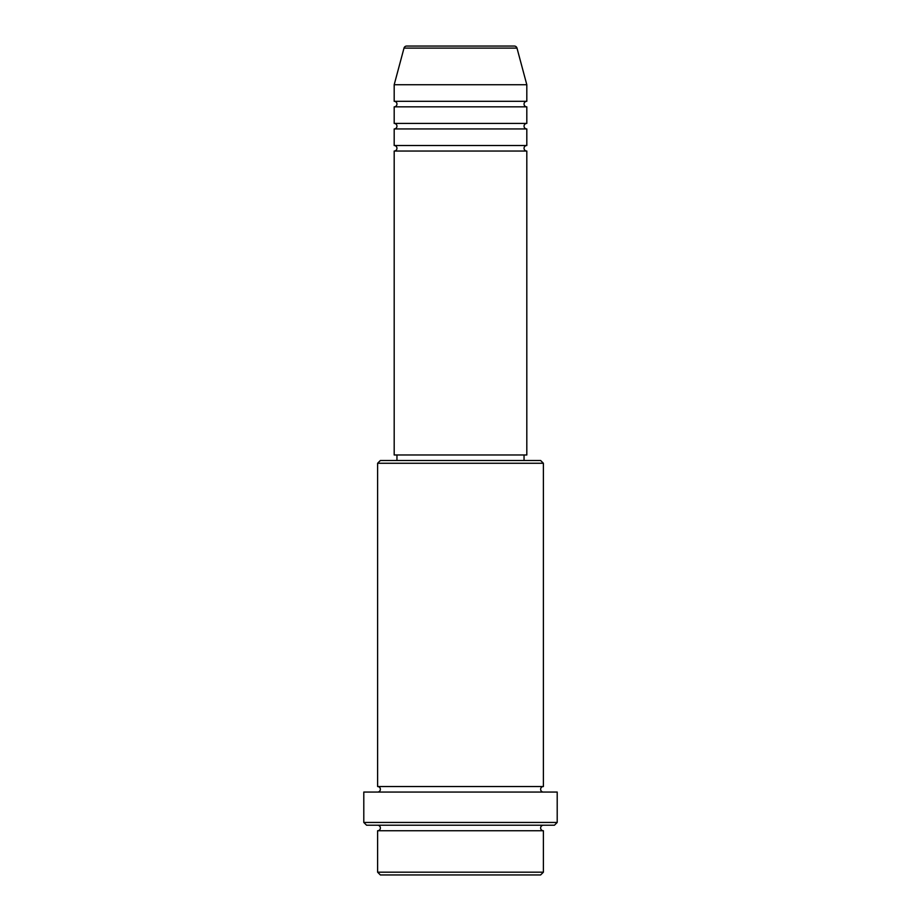<?xml version="1.0" encoding="UTF-8"?>
<svg xmlns="http://www.w3.org/2000/svg" width="921" height="921" viewBox="0 0 921 921"><rect width="100%" height="100%" fill="white"/><g stroke="black" fill="none" stroke-linecap="round" stroke-linejoin="round"><path stroke-width="0.69" stroke-dasharray="4.61 3.45" d="M394.188 151.044L526.812 151.044M394.188 145.518L526.812 145.518M394.188 128.94L526.812 128.94M394.188 123.414L526.812 123.414M394.188 106.836L526.812 106.836M394.188 101.31L526.812 101.31M377.61 830.742L543.39 830.742M543.39 825.216L377.61 825.216L543.39 825.216M377.61 786.534L543.39 786.534M377.61 792.06L543.39 792.06L377.61 792.06M524.049 454.974L396.951 454.974L524.049 454.974M524.049 460.5L396.951 460.5L524.049 460.5M394.188 84.732L526.812 84.732M514.332 46.05L406.668 46.05M380.373 874.95L540.627 874.95M543.39 872.187L377.61 872.187M366.558 825.216L554.442 825.216M363.795 792.06L557.205 792.06M557.205 822.453L363.795 822.453M377.61 463.263L543.39 463.263M540.627 460.5L380.373 460.5M394.188 454.974L526.812 454.974M404.008 48.099L516.992 48.099"/><path stroke-width="1.38" d="M516.992 48.099L404.008 48.099A2.763 2.763 0 0 1 406.668 46.05L514.332 46.05A2.763 2.763 0 0 1 516.992 48.099L526.812 84.732L394.188 84.732L394.188 101.31A2.763 2.763 0 0 1 396.951 104.073A2.763 2.763 0 0 1 394.188 106.836L394.188 123.414A2.763 2.763 0 0 1 396.951 126.177A2.763 2.763 0 0 1 394.188 128.94L394.188 145.518A2.763 2.763 0 0 1 396.951 148.281A2.763 2.763 0 0 1 394.188 151.044L394.188 454.974L526.812 454.974L526.812 151.044L394.188 151.044M526.812 84.732L526.812 101.31A2.763 2.763 0 0 0 524.049 104.073A2.763 2.763 0 0 0 526.812 106.836L526.812 123.414A2.763 2.763 0 0 0 524.049 126.177A2.763 2.763 0 0 0 526.812 128.94L526.812 145.518A2.763 2.763 0 0 0 524.049 148.281A2.763 2.763 0 0 0 526.812 151.044M540.627 874.95L380.373 874.95L377.61 872.187L543.39 872.187L540.627 874.95M377.61 463.263L380.373 460.5L540.627 460.5L543.39 463.263L377.61 463.263L377.61 786.534A2.763 2.763 0 0 1 380.373 789.297A2.763 2.763 0 0 1 377.61 792.06M554.442 825.216L366.558 825.216L363.795 822.453L557.205 822.453L554.442 825.216M377.61 825.216A2.763 2.763 0 0 1 380.373 827.979A2.763 2.763 0 0 1 377.61 830.742L377.61 872.187M543.39 825.216A2.763 2.763 0 0 0 540.627 827.979A2.763 2.763 0 0 0 543.39 830.742L377.61 830.742M543.39 463.263L543.39 786.534A2.763 2.763 0 0 0 540.627 789.297A2.763 2.763 0 0 0 543.39 792.06M526.812 128.94L394.188 128.94M526.812 145.518L394.188 145.518M396.951 454.974L396.951 460.5M524.049 454.974L524.049 460.5M543.39 786.534L377.61 786.534M557.205 822.453L557.205 792.06L363.795 792.06L363.795 822.453M543.39 830.742L543.39 872.187M404.008 48.099L394.188 84.732M526.812 101.31L394.188 101.31M526.812 106.836L394.188 106.836M526.812 123.414L394.188 123.414"/></g></svg>
